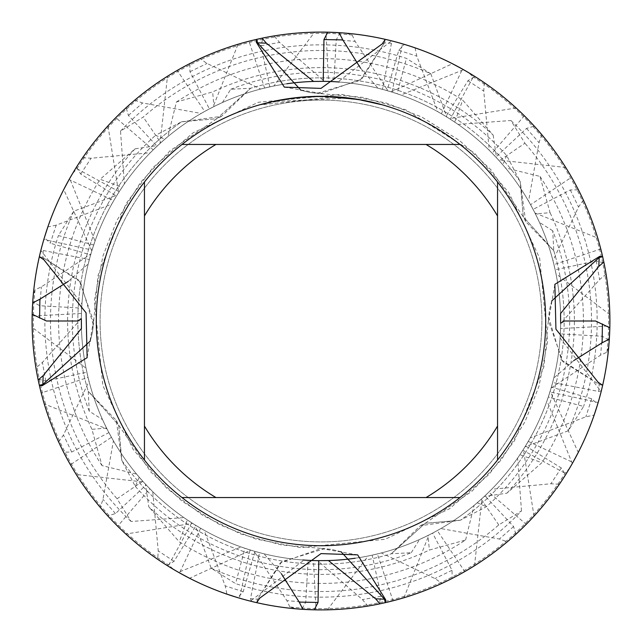 <?xml version="1.0" encoding="UTF-8"?>
<svg xmlns="http://www.w3.org/2000/svg" width="642" height="642" viewBox="0 0 642 642"><rect width="100%" height="100%" fill="white"/><g stroke="black" fill="none" stroke-linecap="round" stroke-linejoin="round"><path stroke-width="0.48" stroke-dasharray="3.21 2.41" d="M321 100.08A220.92 220.92 0 0 1 541.92 321A220.92 220.92 0 0 1 321 541.92A220.92 220.92 0 0 1 100.08 321A220.92 220.92 0 0 1 321 100.08A220.92 220.92 0 0 1 541.92 321A220.92 220.92 0 0 1 321 541.92A220.92 220.92 0 0 1 100.08 321A220.92 220.92 0 0 1 321 100.08A220.92 220.92 0 0 1 541.92 321A220.92 220.92 0 0 1 321 541.92A220.92 220.92 0 0 1 100.08 321A220.92 220.92 0 0 1 321 100.08A220.92 220.92 0 0 1 541.92 321A220.92 220.92 0 0 1 321 541.92A220.92 220.92 0 0 1 100.08 321A220.92 220.92 0 0 1 321 100.08M135.302 486.403A248.679 248.679 0 0 0 411.241 552.73L391.315 553.765A243.157 243.157 0 0 1 121.795 460.434L116.33 420.438L88.235 391.315L118.706 425.173L121.795 460.434L118.706 425.173L88.235 391.315A243.157 243.157 0 0 1 181.566 121.795L221.562 116.33L250.685 88.235L216.827 118.706L181.566 121.795L216.827 118.706L250.685 88.235A243.157 243.157 0 0 1 520.205 181.566L525.67 221.562L553.765 250.685A243.157 243.157 0 0 1 460.434 520.205L420.438 525.67L391.315 553.765L425.173 523.294L460.434 520.205L425.173 523.294L391.315 553.765A243.157 243.157 0 0 1 121.795 460.434L135.302 486.403L139.234 477.215L145.501 484.237L148.824 506.915A253.397 253.397 0 0 0 429.329 550.074L465.594 539.994A262.426 262.426 0 0 1 179.287 541.864L148.824 506.915M553.765 250.685L523.294 216.827L520.205 181.566L523.294 216.827L553.765 250.685L552.73 230.759A248.679 248.679 0 0 1 486.403 506.698L460.434 520.205A243.157 243.157 0 0 0 553.765 250.685M339.69 97.078L342.571 97.335M346.76 97.785L321 96.3A224.7 224.7 0 0 1 545.7 321A224.7 224.7 0 0 1 321 545.7A224.7 224.7 0 0 1 96.3 321A224.7 224.7 0 0 1 321 96.3L307.975 96.677L290.682 98.354L273.564 101.364L260.917 104.815L285.08 99.518L303.514 97.303L322.059 96.621L346.76 97.785M323.054 96.308L330.999 96.525M346.76 98.106L274.479 101.492A224.379 224.379 0 0 1 295.729 98.049L315.671 96.685L340.421 97.464L360.339 100.096L381.091 104.815L360.258 100.08L334.041 96.998L357.883 99.349M381.091 104.485L356.928 99.518M298.193 97.464L295.729 97.728A224.7 224.7 0 0 0 274.487 101.171L279.021 100.256M334.041 96.998L260.917 104.815M279.069 100.248L291.011 98.314M292.728 98.09L303.008 97.022M304.509 96.91L305.327 96.846M306.33 96.781L318.601 96.316M321 96.3L315.671 96.364M390.729 40.639A288.9 288.9 0 0 1 603.825 262.056A288.9 288.9 0 0 0 452.433 63.727L391.211 91.838L382.471 89.342L391.484 43.311L390.729 40.639L385.288 39.347L384.494 42.821L360.106 80.386L317.236 93.339L310.383 92.576L300.954 90.281L310.383 92.576L321 93.443L361.598 79.239L384.494 42.821L385.288 39.347A288.9 288.9 0 0 1 404.291 44.37L415.077 47.845A288.9 288.9 0 0 0 321 32.1A288.9 288.9 0 0 1 578.402 189.823L583.353 200.023A288.9 288.9 0 0 0 325.951 32.14L323.632 32.108M250.516 598.689L251.271 601.361A288.9 288.9 0 0 1 38.175 379.944A288.9 288.9 0 0 0 189.567 578.273L250.789 550.162L259.528 552.658L250.516 598.689L257.506 599.179L256.712 602.653L257.506 599.179L281.894 561.614L324.764 548.661L331.617 549.424L321 548.557L280.402 562.761L257.506 599.179A134.026 94.767 90 0 1 259.817 598.063M341.046 551.719L331.617 549.424L341.046 551.719M40.639 251.271A288.9 288.9 0 0 1 262.056 38.175A288.9 288.9 0 0 0 63.727 189.567L91.838 250.789L89.342 259.528L43.311 250.516L40.639 251.271L39.347 256.712L42.821 257.506L80.386 281.894L93.339 324.764L92.576 331.617L90.281 341.046L92.576 331.617L93.443 321L79.239 280.402L42.821 257.506L39.347 256.712A288.9 288.9 0 0 1 44.37 237.709L50.309 243.214L56.159 225.173L111.74 204.156L116.483 196.035L80.691 174.03L76.454 167.185L82.674 157.715A288.9 288.9 0 0 0 32.1 321A288.9 288.9 0 0 1 76.454 167.185M598.689 391.484L601.361 390.729A288.9 288.9 0 0 1 379.944 603.825A288.9 288.9 0 0 0 578.273 452.433L550.162 391.211L552.658 382.471L598.689 391.484L599.179 384.494L602.653 385.288L599.179 384.494L561.614 360.106L548.661 317.236L549.424 310.383L548.557 321L562.761 361.598L599.179 384.494A134.026 94.767 0 0 1 598.063 382.183M551.719 300.954L549.424 310.383L551.719 300.954M144.45 460.001L144.45 181.999M460.001 497.55L181.999 497.55M497.55 181.999L497.55 460.001M181.999 144.45L460.001 144.45M339.088 32.67A288.9 288.9 0 0 0 321 32.1A288.9 288.9 0 0 1 534.288 126.137L541.768 134.651A288.9 288.9 0 0 0 321 32.1A288.9 288.9 0 0 1 474.815 76.454L484.285 82.674A288.9 288.9 0 0 0 321 32.1A288.9 288.9 0 0 1 340.284 32.742L345.934 33.175L352.201 35.045A287.648 287.648 0 0 0 76.952 168.742L72.554 173.565L69.705 178.468L95.032 241.119L92.071 250.035L43.849 239.45L40.863 250.388L81.927 304.059L81.446 313.448L32.14 316.049L32.172 327.38L86.02 368.195L88.05 377.384L41.216 393.008L44.258 403.93L107.021 428.968L111.419 437.282L70.419 464.776L76.254 474.502L143.423 481.965L149.875 488.803L117.655 526.215L125.856 534.032L192.568 523.358L200.633 528.262L179.535 572.897A288.9 288.9 0 0 1 126.137 107.712L134.651 100.232A288.9 288.9 0 0 0 32.1 321A288.9 288.9 0 0 1 189.823 63.598L200.023 58.647L207.045 63.454L260.668 89.045L269.809 86.855L260.957 45.783L262.963 37.99L274.11 35.928L279.567 42.396L324.475 81.349L333.88 81.67L336.264 39.74L340.284 32.742M552.73 230.759L539.457 222.413L535.428 213.922L550.074 212.671L539.994 176.406L505.398 167.899L499.251 160.773L524.923 143.238L510.92 120.511L458.083 124.404L450.267 119.171L473.258 76.952L468.435 72.554L463.532 69.705L400.881 95.032L391.965 92.071A239.675 239.675 0 0 1 560.675 321A239.675 239.675 0 0 1 560.667 322.557M391.965 92.071L402.55 43.849L391.612 40.863L337.941 81.927L328.552 81.446L325.951 32.14M583.353 200.023L578.546 207.045L552.955 260.668L555.145 269.809L596.217 260.957L604.01 262.963L606.072 274.11A288.9 288.9 0 0 0 402.55 43.849M606.072 274.11L599.604 279.567L562.865 321L560.651 324.475L560.33 333.88L602.26 336.264L609.258 340.284L608.825 345.934L606.955 352.201L600.623 355.106L551.109 388.041L548.3 397.021L583.61 406.434L568.234 430.806L525.004 446.808L519.916 454.705L541.864 462.713L506.915 493.176L484.237 496.491L477.215 502.766L486.403 506.698M400.881 95.032A239.675 239.675 0 0 1 477.215 502.766M463.532 69.705A288.9 288.9 0 0 1 609.9 321A288.9 288.9 0 0 0 462.465 69.103L441.367 113.738A239.675 239.675 0 0 1 484.237 496.499M391.211 91.838A239.675 239.675 0 0 1 519.916 454.705M569.446 468.435L572.295 463.532L546.968 400.881L549.929 391.965L598.151 402.55L601.137 391.612L560.073 337.941L560.554 328.552L609.86 325.951L609.828 314.62L555.98 273.805L553.95 264.616L600.784 248.992L597.742 238.07L534.979 213.032L530.581 204.718L571.581 177.224L565.746 167.498L498.577 160.035L492.125 153.197L524.345 115.785L516.144 107.968A288.9 288.9 0 0 1 594.155 415.077L585.841 416.827L530.26 437.844L525.517 445.965L561.309 467.97L565.546 474.815L559.326 484.285L550.9 483.763L491.684 489.26L484.951 495.825L513.592 526.544L515.863 534.288L507.349 541.768L499.372 539.023L440.829 528.567L432.604 533.109L452.04 570.305L452.177 578.402L441.977 583.353L434.955 578.546L381.332 552.955L372.191 555.145L381.043 596.217L379.037 604.01L367.89 606.072L362.433 599.604L317.525 560.651L308.12 560.33L305.736 602.26L301.716 609.258L296.066 608.825L289.799 606.955A287.648 287.648 0 0 0 565.048 473.258L569.446 468.435A288.9 288.9 0 0 1 321 609.9L327.38 609.828A288.9 288.9 0 0 1 321 609.9A288.9 288.9 0 0 0 393.008 600.784L403.93 597.742A288.9 288.9 0 0 1 321 609.9A288.9 288.9 0 0 0 464.776 571.581L474.502 565.746A288.9 288.9 0 0 1 321 609.9A288.9 288.9 0 0 0 526.215 524.345L534.032 516.144A288.9 288.9 0 0 1 226.923 594.155L225.173 585.841L204.156 530.26L196.035 525.517L174.03 561.309L167.185 565.546L157.715 559.326L158.237 550.9L152.74 491.684L146.175 484.951L115.456 513.592L107.712 515.863L100.232 507.349L102.977 499.372L113.433 440.829L108.891 432.604L71.695 452.04L63.598 452.177L58.647 441.977L63.454 434.955L89.045 381.332L86.855 372.191L45.783 381.043L37.99 379.037L35.928 367.89L42.396 362.433L79.135 321L81.349 317.525L81.67 308.12L39.74 305.736L32.742 301.716L33.175 296.066L35.045 289.799L41.377 286.894L90.891 253.959L93.7 244.979L58.39 235.566L73.766 211.194L116.996 195.192L122.084 187.295L100.136 179.287L135.085 148.824L157.763 145.509L164.785 139.234L155.597 135.302L181.566 121.795A243.157 243.157 0 0 0 88.235 391.315L89.27 411.241L102.543 419.587A239.675 239.675 0 0 1 81.325 321A239.675 239.675 0 0 1 81.333 319.443M572.295 463.532A288.9 288.9 0 0 1 321 609.9A288.9 288.9 0 0 0 572.897 462.465L528.262 441.367A239.675 239.675 0 0 1 263.966 553.789L254.898 551.382L243.214 591.691L237.709 597.63A288.9 288.9 0 0 0 256.712 602.653L251.271 601.361M382.471 89.342A239.675 239.675 0 0 1 560.562 313.545M32.67 302.912A288.9 288.9 0 0 0 32.1 321A288.9 288.9 0 0 1 32.742 301.716M68.188 281.437L88.211 263.966L90.618 254.898L50.309 243.214M102.543 419.587L106.572 428.078A239.675 239.675 0 0 1 88.211 263.966M516.144 107.968L449.432 118.642A239.675 239.675 0 0 1 525.004 446.808M449.432 118.642L441.367 113.738M106.572 428.078L91.926 429.329L102.006 465.594L136.602 474.101A239.675 239.675 0 0 1 90.618 254.898M492.125 153.197A239.675 239.675 0 0 1 548.3 397.021M565.746 167.498A288.9 288.9 0 0 1 609.9 321A288.9 288.9 0 0 0 524.345 115.785M56.159 225.173L47.845 226.923A288.9 288.9 0 0 0 41.216 393.008M136.602 474.101L142.749 481.227A239.675 239.675 0 0 1 111.74 204.156M498.577 160.035A239.675 239.675 0 0 1 551.109 388.049M142.749 481.227L117.077 498.762L131.08 521.489L183.917 517.596A239.675 239.675 0 0 1 116.483 196.035M530.581 204.718A239.675 239.675 0 0 1 432.604 533.109M597.742 238.07A288.9 288.9 0 0 1 609.9 321A288.9 288.9 0 0 0 571.581 177.224M82.674 157.715L91.1 158.237L150.316 152.74L157.049 146.175L128.408 115.456L126.137 107.712M183.917 517.604L191.733 522.829A239.675 239.675 0 0 1 150.316 152.74M534.979 213.032A239.675 239.675 0 0 1 440.829 528.567M191.733 522.829L168.742 565.048L173.565 569.446L178.468 572.295L241.119 546.968A239.675 239.675 0 0 1 157.049 146.175M553.95 264.616A239.675 239.675 0 0 1 484.951 495.825M609.828 314.62A288.9 288.9 0 0 1 609.9 321A288.9 288.9 0 0 0 600.784 248.992M134.651 100.232L142.628 102.977L201.171 113.433L209.396 108.891L189.96 71.695L189.823 63.598M241.119 546.968L250.035 549.929A239.675 239.675 0 0 1 201.171 113.433M555.98 273.805A239.675 239.675 0 0 1 491.684 489.26M86.02 368.195A239.675 239.675 0 0 1 209.396 108.891M88.05 377.384A239.675 239.675 0 0 1 81.349 317.525M107.021 428.968A239.675 239.675 0 0 1 81.67 308.12M72.554 173.565A288.9 288.9 0 0 1 345.934 33.175M450.267 119.171A239.675 239.675 0 0 1 525.517 445.965M606.955 352.201A287.648 287.648 0 0 0 473.258 76.952M35.045 289.799A287.648 287.648 0 0 0 168.742 565.048M111.419 437.282A239.675 239.675 0 0 1 90.891 253.951M458.083 124.396A239.675 239.675 0 0 1 530.26 437.844M143.423 481.965A239.675 239.675 0 0 1 93.7 244.979M510.92 120.511A276.164 276.164 0 0 1 583.61 406.434M131.08 521.489A276.164 276.164 0 0 1 58.39 235.566M211.194 568.234A270.523 270.523 0 0 0 498.762 524.923L521.489 510.92A276.164 276.164 0 0 1 235.566 583.61L211.194 568.234L195.192 525.004L187.295 519.916L179.287 541.864M120.511 131.08A276.164 276.164 0 0 1 406.434 58.39L430.806 73.766A270.523 270.523 0 0 0 143.238 117.077L120.511 131.08L124.404 183.917L119.171 191.733L76.952 168.742M499.251 160.773A239.675 239.675 0 0 1 551.382 387.102L591.691 398.786L597.63 404.291A288.9 288.9 0 0 0 602.653 385.288L601.361 390.729M568.234 430.806A270.523 270.523 0 0 0 524.923 143.238M73.766 211.194A270.523 270.523 0 0 0 117.077 498.762M149.875 488.803A239.675 239.675 0 0 1 116.996 195.192M505.398 167.899A239.675 239.675 0 0 1 553.789 378.034L551.382 387.102M192.568 523.358A239.675 239.675 0 0 1 122.084 187.295M539.994 176.406A262.426 262.426 0 0 1 541.864 462.713M102.006 465.594A262.426 262.426 0 0 1 100.136 179.287M176.406 102.006A262.426 262.426 0 0 1 462.713 100.136L493.176 135.085A253.397 253.397 0 0 0 212.671 91.926L176.406 102.006L167.899 136.602L160.773 142.749L143.238 117.077M535.428 213.922A239.675 239.675 0 0 1 560.33 333.88M506.915 493.176A253.397 253.397 0 0 0 550.074 212.671M135.085 148.824A253.397 253.397 0 0 0 91.926 429.329M200.633 528.262A239.675 239.675 0 0 1 157.763 145.501M539.457 222.413A239.675 239.675 0 0 1 560.651 324.475M250.789 550.162A239.675 239.675 0 0 1 164.785 139.234M89.27 411.241A248.679 248.679 0 0 1 155.597 135.302M230.759 89.27A248.679 248.679 0 0 1 506.698 155.597L520.205 181.566A243.157 243.157 0 0 0 250.685 88.235L230.759 89.27L222.413 102.543L213.922 106.572L212.671 91.926M411.241 552.73L419.587 539.457L428.078 535.428L429.329 550.074M465.594 539.994L474.101 505.398L481.227 499.251L498.762 524.923M521.489 510.92L517.596 458.083L522.829 450.267L565.048 473.258M360.563 68.188L378.034 88.211L387.102 90.618L398.786 50.309L404.291 44.37M415.077 47.845L416.827 56.159L437.844 111.74L445.965 116.483L467.97 80.691L474.815 76.454M484.285 82.674L483.763 91.1L489.26 150.316L495.825 157.049L526.544 128.408L534.288 126.137M541.768 134.651L539.023 142.628L528.567 201.171L533.109 209.396L570.305 189.96L578.402 189.823M281.437 573.812L263.966 553.789M352.201 35.045L355.106 41.377L388.041 90.891L397.021 93.7L406.434 58.39M430.806 73.766L446.808 116.996L454.705 122.084L462.713 100.136M493.176 135.085L496.491 157.763L502.766 164.785L506.698 155.597M69.705 178.468A288.9 288.9 0 0 1 321 32.1L314.62 32.172L273.805 86.02L264.616 88.05L248.992 41.216L238.07 44.258L213.032 107.021L204.718 111.419L177.224 70.419L167.498 76.254L160.035 143.423L153.197 149.875L115.785 117.655L107.968 125.856L118.642 192.568L113.738 200.633L69.103 179.535A288.9 288.9 0 0 1 321 32.1A288.9 288.9 0 0 0 248.992 41.216M289.799 606.955L286.894 600.623L253.959 551.109L244.979 548.3L235.566 583.61M250.035 549.929L239.45 598.151L250.388 601.137L304.059 560.073L313.448 560.554L316.049 609.86L318.368 609.892M327.38 609.828L368.195 555.98L377.384 553.95L393.008 600.784M403.93 597.742L428.968 534.979L437.282 530.581L464.776 571.581M474.502 565.746L481.965 498.577L488.803 492.125L526.215 524.345M534.032 516.144L523.358 449.432L528.262 441.367M573.812 360.563L553.789 378.034M222.413 102.543A239.675 239.675 0 0 1 502.766 164.785M419.587 539.457A239.675 239.675 0 0 1 139.234 477.215M213.922 106.572A239.675 239.675 0 0 1 496.499 157.763M428.078 535.428A239.675 239.675 0 0 1 145.501 484.237M167.899 136.602A239.675 239.675 0 0 1 454.705 122.084M474.101 505.398A239.675 239.675 0 0 1 187.295 519.916M160.773 142.749A239.675 239.675 0 0 1 446.808 116.996M481.227 499.251A239.675 239.675 0 0 1 195.192 525.004M124.396 183.917A239.675 239.675 0 0 1 397.021 93.7M517.604 458.083A239.675 239.675 0 0 1 244.979 548.3M119.171 191.733A239.675 239.675 0 0 1 388.049 90.891M522.829 450.267A239.675 239.675 0 0 1 253.951 551.109M173.565 569.446A288.9 288.9 0 0 1 33.175 296.066M100.232 507.349A288.9 288.9 0 0 0 321 609.9A288.9 288.9 0 0 1 296.066 608.825M178.468 572.295A288.9 288.9 0 0 1 32.1 321A288.9 288.9 0 0 0 70.419 464.776M157.715 559.326A288.9 288.9 0 0 0 321 609.9A288.9 288.9 0 0 1 301.716 609.258M95.032 241.119A239.675 239.675 0 0 1 333.88 81.67M546.968 400.881A239.675 239.675 0 0 1 308.12 560.33M92.071 250.035A239.675 239.675 0 0 1 324.475 81.349M549.929 391.965A239.675 239.675 0 0 1 317.525 560.651M35.928 367.89A288.9 288.9 0 0 0 239.45 598.151M274.11 35.928A288.9 288.9 0 0 0 43.849 239.45M367.89 606.072A288.9 288.9 0 0 0 598.151 402.55M250.388 601.137A288.9 288.9 0 0 1 37.99 379.037M40.863 250.388A288.9 288.9 0 0 1 262.963 37.99M601.137 391.612A288.9 288.9 0 0 1 379.037 604.01M304.059 560.073A239.675 239.675 0 0 1 86.855 372.191M81.927 304.059A239.675 239.675 0 0 1 269.809 86.855M560.073 337.941A239.675 239.675 0 0 1 372.191 555.145M313.448 560.554A239.675 239.675 0 0 1 89.045 381.332M81.446 313.448A239.675 239.675 0 0 1 260.668 89.045M560.554 328.552A239.675 239.675 0 0 1 381.332 552.955M58.647 441.977A288.9 288.9 0 0 0 316.049 609.86M200.023 58.647A288.9 288.9 0 0 0 32.14 316.049M441.977 583.353A288.9 288.9 0 0 0 609.86 325.951M302.912 609.33A288.9 288.9 0 0 0 321 609.9A288.9 288.9 0 0 1 63.598 452.177M32.172 327.38A288.9 288.9 0 0 1 32.1 321A288.9 288.9 0 0 0 117.655 526.215M507.349 541.768A288.9 288.9 0 0 0 609.9 321A288.9 288.9 0 0 1 452.177 578.402M368.195 555.98A239.675 239.675 0 0 1 108.891 432.604M377.384 553.95A239.675 239.675 0 0 1 113.433 440.829M167.185 565.546A288.9 288.9 0 0 0 321 609.9A288.9 288.9 0 0 1 107.712 515.863M44.258 403.93A288.9 288.9 0 0 1 32.1 321A288.9 288.9 0 0 0 76.254 474.502M559.326 484.285A288.9 288.9 0 0 0 609.9 321A288.9 288.9 0 0 1 515.863 534.288M428.968 534.979A239.675 239.675 0 0 1 355.146 558.227A239.675 239.675 0 0 0 481.965 498.577M552.658 382.471A239.675 239.675 0 0 1 146.175 484.951M437.282 530.581A239.675 239.675 0 0 1 152.74 491.684M609.33 339.088A288.9 288.9 0 0 0 609.9 321A288.9 288.9 0 0 1 565.546 474.815M328.455 560.562A239.675 239.675 0 0 1 196.035 525.517M488.803 492.125A239.675 239.675 0 0 1 204.156 530.26M125.856 534.032A288.9 288.9 0 0 1 32.1 321M523.358 449.432A239.675 239.675 0 0 1 318.785 560.667A239.675 239.675 0 0 0 550.162 391.211M302.839 559.984A239.675 239.675 0 0 1 254.898 551.382M259.528 552.658A239.675 239.675 0 0 1 81.438 328.455M609.9 321A288.9 288.9 0 0 1 609.258 340.284M391.612 40.863A288.9 288.9 0 0 1 604.01 262.963M337.941 81.927A239.675 239.675 0 0 1 555.145 269.809M328.552 81.446A239.675 239.675 0 0 1 552.955 260.668M314.62 32.172A288.9 288.9 0 0 1 321 32.1A288.9 288.9 0 0 0 177.224 70.419M273.805 86.02A239.675 239.675 0 0 1 533.109 209.396M264.616 88.05A239.675 239.675 0 0 1 528.567 201.171M238.07 44.258A288.9 288.9 0 0 1 321 32.1A288.9 288.9 0 0 0 115.785 117.655M213.032 107.021A239.675 239.675 0 0 1 286.854 83.773A239.675 239.675 0 0 0 160.035 143.423M89.342 259.528A239.675 239.675 0 0 1 495.825 157.049M204.718 111.419A239.675 239.675 0 0 1 489.26 150.316M167.498 76.254A288.9 288.9 0 0 1 321 32.1A288.9 288.9 0 0 0 107.968 125.856M313.545 81.438A239.675 239.675 0 0 1 445.965 116.483M153.197 149.875A239.675 239.675 0 0 1 437.844 111.74M118.642 192.568A239.675 239.675 0 0 1 323.215 81.333A239.675 239.675 0 0 0 91.838 250.789M339.161 82.016A239.675 239.675 0 0 1 387.102 90.618M113.738 200.633A239.675 239.675 0 0 1 378.034 88.211M468.435 72.554A288.9 288.9 0 0 1 608.825 345.934M391.484 43.311L384.494 42.821A134.026 94.767 -90 0 1 382.183 43.937M43.311 250.516L42.821 257.506A134.026 94.767 180 0 1 43.937 259.817M398.786 50.309L416.827 56.159M467.97 80.691L483.763 91.1M526.544 128.408L539.023 142.628M570.305 189.96L578.546 207.045M596.217 260.957L599.604 279.567M602.26 336.264L600.623 355.106M243.214 591.691L225.173 585.841M174.03 561.309L158.237 550.9M115.456 513.592L102.977 499.372M71.695 452.04L63.454 434.955M45.783 381.043L42.396 362.433M39.74 305.736L41.377 286.894M80.691 174.03L91.1 158.237M128.408 115.456L142.628 102.977M189.96 71.695L207.045 63.454M260.957 45.783L279.567 42.396M336.264 39.74L355.106 41.377M591.691 398.786L585.841 416.827M561.309 467.97L550.9 483.763M513.592 526.544L499.372 539.023M452.04 570.305L434.955 578.546M381.043 596.217L362.433 599.604M305.736 602.26L286.894 600.623M284.342 87.135L321 93.459M420.438 525.678L425.181 523.302L472.063 491.122L501.434 459.632L525.084 421.585L539.071 385.962L547.594 341.52L539.689 258.236L508.841 192.576L474.39 152.924L405.632 109.758L362.722 97.375L317.236 93.339M357.658 554.865L321 548.541M221.562 116.322L216.819 118.698L169.937 150.878L140.566 182.368L116.916 220.415L102.929 256.038L94.406 300.488L102.832 385.537L133.215 449.512L166.751 488.289L203.008 515.55L240.983 534.056L281.445 544.962L324.764 548.661M93.459 321L87.135 357.658M525.678 221.562L523.302 216.819L491.122 169.937L459.632 140.566L421.585 116.916L385.962 102.929L341.52 94.406L258.469 102.247L193.065 132.822L152.957 167.57L126.097 203.586L98.041 275.514L93.339 324.764M548.541 321L554.865 284.342M116.322 420.438L118.698 425.181L150.878 472.063L182.368 501.434L220.415 525.084L256.038 539.071L300.488 547.594L385.112 539.296L449.496 508.793L489.124 474.334L514.539 440.645L543.902 366.791L548.661 317.236"/><path stroke-width="0.96" d="M356.928 99.189L321 96.3L339.69 97.078M342.571 97.335L346.76 97.785M315.671 96.364L299.148 97.367L321 96.3A224.7 224.7 0 0 1 460.001 497.55A224.7 224.7 0 0 1 144.45 181.999L144.45 460.001M318.601 96.316L323.054 96.308M330.999 96.525L334.041 96.677M357.883 99.349L381.091 104.485M321 553.613L357.658 554.865L385.698 599.797L385.288 602.653L384.494 599.179L341.046 551.719L384.494 599.179L385.288 602.653L379.944 603.825A288.9 288.9 0 0 1 256.712 602.653L259.817 598.063L321 553.613M602.653 385.288A288.9 288.9 0 0 1 385.288 602.653A288.9 288.9 0 0 0 602.653 385.288L598.063 382.183L555.924 329.169L554.865 284.342L599.797 256.302L602.653 256.712L599.179 257.506L551.719 300.954L599.179 257.506L602.653 256.712L603.825 262.056A288.9 288.9 0 0 1 602.653 385.288M323.632 32.108L321 32.1A288.9 288.9 0 0 1 602.653 256.712A288.9 288.9 0 0 0 385.288 39.347L382.183 43.937L321 88.387L284.342 87.135L256.302 42.203L256.712 39.347L257.506 42.821L300.954 90.281L257.506 42.821L256.712 39.347L262.056 38.175L266.382 43.174L313.545 81.446L323.215 81.333L323.961 39.563L327.757 32.18L339.088 32.67L342.804 39.9L360.563 68.188M298.193 97.464L274.479 101.171L260.917 104.485M291.011 98.314L292.728 98.09M303.008 97.022L304.509 96.91M305.327 96.846L306.33 96.781M38.175 379.944A288.9 288.9 0 0 1 39.347 256.712L43.937 259.817L86.076 312.831L87.135 357.658L42.203 385.698L39.347 385.288L42.821 384.494L90.281 341.046L42.821 384.494L39.347 385.288L38.175 379.944L43.174 375.618L81.446 328.455L81.333 318.785L77.505 321L46.481 321L32.18 314.243L32.67 302.912L39.9 299.196L68.188 281.437M39.347 256.712A288.9 288.9 0 0 1 256.712 39.347A288.9 288.9 0 0 0 39.347 256.712M256.712 602.653A288.9 288.9 0 0 1 39.347 385.288A288.9 288.9 0 0 0 256.712 602.653M181.999 497.55L215.953 497.55A205.44 205.44 0 0 1 144.45 426.047M215.953 497.55L460.001 497.55M497.55 460.001L497.55 426.047A205.44 205.44 0 0 1 426.047 497.55M497.55 426.047L497.55 181.999M460.001 144.45L426.047 144.45A205.44 205.44 0 0 1 497.55 215.953M426.047 144.45L181.999 144.45A224.7 224.7 0 0 1 321 96.3M144.45 215.953A205.44 205.44 0 0 1 215.953 144.45M144.45 181.999A224.7 224.7 0 0 1 181.999 144.45M262.056 38.175A288.9 288.9 0 0 1 327.757 32.18M560.667 322.557A239.675 239.675 0 0 1 560.667 323.215L564.495 321L595.519 321L609.82 327.757L609.33 339.088L602.1 342.804L573.812 360.563M32.1 321A288.9 288.9 0 0 1 32.18 314.243M81.333 319.443A239.675 239.675 0 0 1 81.333 318.785M572.897 462.465L578.273 452.433M603.825 262.056L598.826 266.382L560.554 313.545L560.667 323.215M462.465 69.103L452.433 63.727M179.535 572.897L189.567 578.273M379.944 603.825L375.618 598.826L328.455 560.554L318.785 560.667L318.039 602.437L314.243 609.82L302.912 609.33L299.196 602.1L281.437 573.812M237.709 597.63L226.923 594.155M69.103 179.535L63.727 189.567M44.37 237.709L47.845 226.923M318.368 609.892L321 609.9A288.9 288.9 0 0 1 314.243 609.82M597.63 404.291L594.155 415.077M355.146 558.227A239.675 239.675 0 0 1 328.455 560.562A239.675 239.675 0 0 0 355.146 558.227M318.785 560.667A239.675 239.675 0 0 1 302.839 559.984M609.9 321A288.9 288.9 0 0 1 609.82 327.757M286.854 83.773A239.675 239.675 0 0 1 313.545 81.438A239.675 239.675 0 0 0 286.854 83.773M323.215 81.333A239.675 239.675 0 0 1 339.161 82.016M266.382 43.183L257.506 42.821A134.026 94.767 -90 0 1 256.302 42.203M375.618 598.817L384.494 599.179A134.026 94.767 90 0 1 385.698 599.797M43.183 375.618L42.821 384.494A134.026 94.767 180 0 1 42.203 385.698M598.817 266.382L599.179 257.506A134.026 94.767 0 0 1 599.797 256.302M323.953 39.571L342.804 39.908M318.047 602.429L299.196 602.092M39.571 318.047L39.908 299.196M602.429 323.953L602.092 342.804"/></g></svg>
